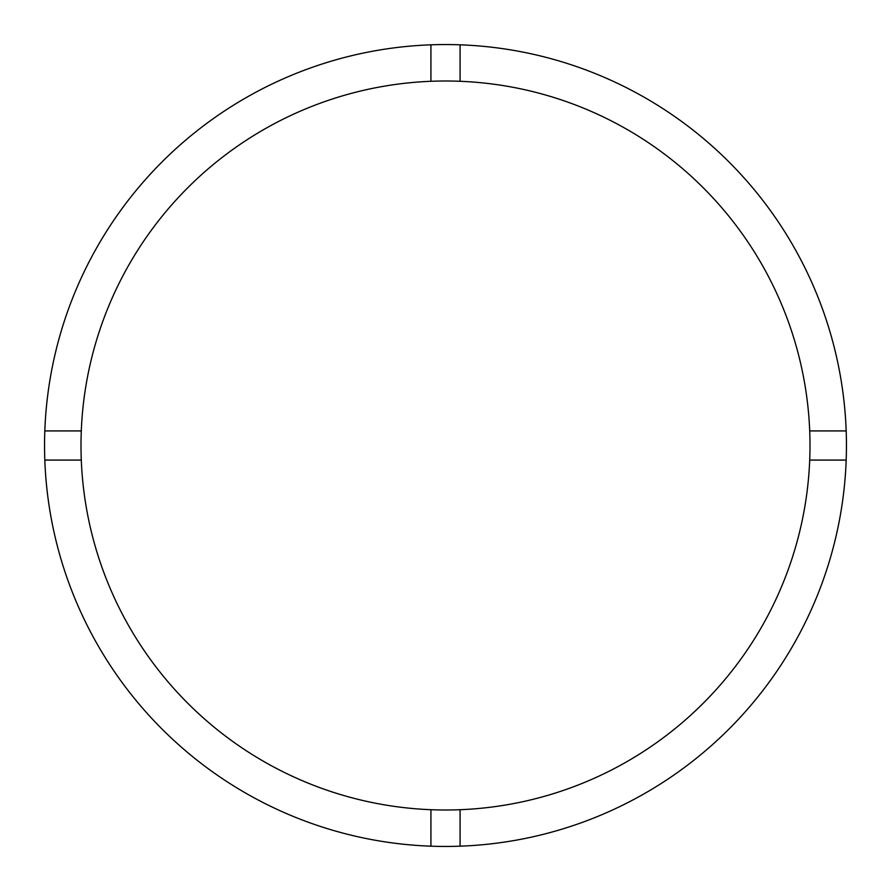 <?xml version="1.0" encoding="UTF-8"?>
<svg xmlns="http://www.w3.org/2000/svg" width="891" height="891" viewBox="0 0 891 891"><rect width="100%" height="100%" fill="white"/><g stroke="black" fill="none" stroke-linecap="round" stroke-linejoin="round"><path stroke-width="1.34" d="M460.079 809.707A364.497 364.497 0 0 0 809.707 430.921A364.497 364.497 0 0 0 460.079 81.293L460.079 44.817A400.95 400.95 0 0 0 44.817 460.079L81.293 460.079A364.497 364.497 0 0 0 460.079 809.707L460.079 846.183A400.95 400.95 0 0 0 846.183 430.921A400.95 400.95 0 0 0 460.079 44.817M430.921 44.817L430.921 81.293A364.497 364.497 0 0 0 81.293 460.079M81.293 430.921L44.817 430.921M846.183 430.921L809.707 430.921M809.707 460.079L846.183 460.079M430.921 809.707L430.921 846.183A400.95 400.95 0 0 0 460.079 846.183M44.817 460.079A400.95 400.95 0 0 0 430.921 846.183M460.079 81.293A364.497 364.497 0 0 0 430.921 81.293"/></g></svg>
